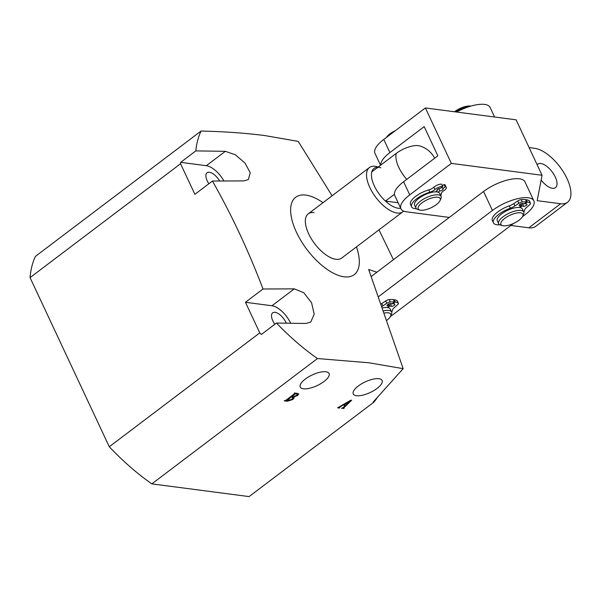 <?xml version="1.0" encoding="UTF-8"?>
<svg xmlns="http://www.w3.org/2000/svg" width="601" height="601" viewBox="0 0 601 601"><rect width="100%" height="100%" fill="white"/><g stroke="black" fill="none" stroke-linecap="round" stroke-linejoin="round"><path stroke-width="0.9" d="M303.43 388.794A15.919 5.867 154.9 0 0 320.881 383.618A15.919 5.867 154.9 0 0 329.048 373.469A15.919 5.867 154.9 0 0 325.907 371.786A15.919 5.867 154.9 0 0 308.613 376.857A15.919 5.867 154.9 0 0 300.222 386.976A15.919 5.867 154.9 0 0 303.43 388.794M356.438 395.721A15.919 5.867 154.9 0 0 373.89 390.552A15.919 5.867 154.9 0 0 382.056 380.403A15.919 5.867 154.9 0 0 378.915 378.713A15.919 5.867 154.9 0 0 361.622 383.784A15.919 5.867 154.9 0 0 353.23 393.903A15.919 5.867 154.9 0 0 356.438 395.721M314.038 212.611A27.729 12.891 52.9 0 0 308.238 213.843A27.729 12.891 52.9 0 0 311.363 238.845A27.729 12.891 52.9 0 0 335.906 259.294A27.729 12.891 52.9 0 0 341.699 258.062L402.88 211.77A27.729 12.891 -127.1 0 1 369.84 187.527A27.729 12.891 -127.1 0 1 369.42 167.544A27.729 12.891 -127.1 0 1 377.308 166.755L378.239 167.018M356.461 246.898A48.523 22.56 -127.1 0 1 344.103 276.806A48.523 22.56 -127.1 0 1 296.428 232.219A48.523 22.56 -127.1 0 1 305.834 195.107A48.523 22.56 -127.1 0 1 323 202.672M332.083 195.798L298.246 141.408L264.478 135.503C244.622 133.031 223.482 131.544 201.065 131.041L35.436 256.372A162.909 75.726 -127.1 0 0 30.05 277.624L180.555 163.742A162.909 75.726 52.9 0 1 180.683 162.345L195.813 150.896A162.909 75.726 -127.1 0 1 201.065 131.041M195.813 150.896L225.345 151.324L235.344 154.78L245.05 163.111L250.234 172.765L248.333 179.579L243.721 180.901L212.438 181.044C231.783 215.143 248.641 251.128 263.013 289.006L294.287 288.856L303.805 292.755L311.581 302.761L314.195 314.218L310.755 322.038L305.992 323.473L276.452 323.045L261.322 334.494A162.909 75.726 52.9 0 1 259.782 332.879L109.277 446.761L30.05 277.624M317.463 358.542L151.835 483.873L249.077 496.591L373.89 402.152L373.176 402.054L403.166 368.661L368.894 362.779L317.463 358.542A162.909 75.726 -127.1 0 1 276.452 323.045M286.309 323.128A11.261 5.236 52.9 0 0 275.033 312.317A11.261 5.236 52.9 0 0 272.681 312.82A11.261 5.236 52.9 0 0 274.807 324.292M219.635 180.976A11.261 5.236 52.9 0 0 209.426 172.262A11.261 5.236 52.9 0 0 207.075 172.765A11.261 5.236 52.9 0 0 208.87 183.748M343.194 407.516L345.38 405.375L343.141 405.082L340.316 406.794L339.37 408.049L337.567 407.809L350.578 400.311L351.683 400.183L343.922 407.763L344.125 408.289L341.473 408.319L343.194 407.516M339.227 407.162L339.648 407.703M343.614 407.11L343.975 408.267M293.498 396.825L293.619 397.073C294.467 397.546 294.137 398.38 292.612 399.575L287.346 401.243L284.183 400.829L285.933 400.251L294.498 393.775L294.137 393.302L294.573 392.971L298.772 393.888L297.6 395.481L293.619 397.073L294.047 397.524M294.498 393.775L294.37 393.122M373.89 402.152A162.909 75.726 52.9 0 0 377.285 397.479M378.976 229.86L393.43 259.692M376.865 272.223L368.646 269.458L403.166 368.661M180.555 163.742L194.882 194.333L212.438 181.044M259.782 332.879L245.456 302.288L263.013 289.006M151.835 483.873A162.909 75.726 -127.1 0 1 109.277 446.761M290.644 323.18A19.067 8.865 52.9 0 0 271.96 305.759L245.456 302.288M223.91 180.946A19.067 8.865 52.9 0 0 206.353 165.703L180.683 162.345M345.192 404.969L345.38 405.375M339.009 407.283L339.37 408.049M343.186 407.531L343.689 408.612M345.778 405.044L349.797 401.122L343.659 404.766L345.778 405.044M287.15 400.837L287.346 401.243M297.277 394.804L297.6 395.481M292.311 398.929L292.612 399.575M286.745 400.784L291.785 399.342L293.183 397.539L291.2 397.013L286.745 400.784L286.512 399.815M290.944 396.457L291.2 397.013M292.154 396.75L292.341 397.163M292.897 396.848L296.609 395.375L297.615 394.031L295.339 393.88L291.635 396.683L292.897 396.848M291.38 396.134L291.635 396.683M294.941 393.016L295.339 393.88M296.06 393.167L296.255 393.572M296.646 393.242L296.834 393.655M434.666 158.228A24.265 24.265 0 0 0 419.22 145.818A16.978 6.258 154.9 0 0 396.247 153.39L371.779 171.909A24.265 11.276 52.9 0 0 374.325 185.942A24.265 11.276 52.9 0 0 385.444 201.087A24.265 11.276 52.9 0 0 400.687 208.216M403.624 211.101A27.729 12.891 -127.1 0 1 402.88 211.77M394.436 194.281L385.444 201.087L398.125 202.747M380.861 167.769A24.265 11.276 52.9 0 0 371.779 171.909M418.048 208.036A12.133 4.47 154.9 0 0 419.866 210.05A12.133 4.47 154.9 0 0 431.097 207.766A12.133 4.47 154.9 0 0 440.037 200.599A12.133 4.47 154.9 0 0 440.345 199.404A12.133 4.47 154.9 0 0 429.347 198.796A12.133 4.47 154.9 0 0 418.048 208.036M419.866 210.05L417.845 209.494A13.868 5.108 -25.1 0 1 415.96 208.141A13.868 5.108 -25.1 0 1 415.772 207.195A13.868 5.108 -25.1 0 1 427.514 197.113A13.868 5.108 -25.1 0 1 441.066 196.377A13.868 5.108 -25.1 0 1 441.254 197.323A13.868 5.108 -25.1 0 1 440.901 198.698L440.037 200.599M415.96 208.141L414.592 205.226A13.868 5.108 -25.1 0 1 414.405 204.28A13.868 5.108 -25.1 0 1 426.147 194.191A13.868 5.108 -25.1 0 1 439.707 193.462L441.066 196.377M386.368 137.479A12.133 4.47 -25.1 0 1 395.383 130.657M494.593 117.007L490.123 107.466A27.729 10.217 154.9 0 0 484.586 104.409A27.729 10.217 154.9 0 0 456.587 112.041M371.305 276.437L483.55 191.494A27.729 10.217 -25.1 0 1 519.444 178.813A27.729 10.217 -25.1 0 1 524.973 181.87L533.861 200.832A27.729 10.217 -25.1 0 1 525.056 214.73L522.464 216.691M378.638 296.578L492.437 210.463A27.729 10.217 -25.1 0 1 528.324 197.782A27.729 10.217 -25.1 0 1 533.861 200.832M513.457 223.512L392.911 314.721A27.729 10.217 -25.1 0 1 390.425 316.502M541.155 180.022A14.732 6.844 52.9 0 0 552.424 188.293A14.732 6.844 52.9 0 0 555.504 187.64A14.732 6.844 52.9 0 0 553.844 174.358A14.732 6.844 52.9 0 0 540.81 163.495A14.732 6.844 52.9 0 0 537.73 164.148A14.732 6.844 52.9 0 0 537.136 164.727M400.942 208.772L394.797 195.641A27.729 10.217 -25.1 0 1 403.594 181.742L409.747 194.874A27.729 10.217 154.9 0 0 400.942 208.772A27.729 10.217 154.9 0 0 406.479 211.822L449.293 217.419M560.62 203.747A32.927 15.303 52.9 0 0 567.502 202.282L535.694 226.359A32.927 15.303 -127.1 0 1 528.805 227.817L560.62 203.747L537.174 200.681L542.072 175.259L516.109 119.824L425.38 107.955L383.776 139.44L389.921 152.564A27.729 10.217 154.9 0 0 380.771 165.102M542.072 175.259L451.343 163.397L425.38 107.955M403.594 181.742L437.851 155.817L424.186 126.638L389.921 152.564M451.343 163.397L409.747 194.874M510.858 225.473L528.805 227.817M567.502 202.282A32.927 15.303 52.9 0 0 567.006 178.557A32.927 15.303 52.9 0 0 534.65 148.312L529.113 147.583M380.561 165.26L374.971 153.33A27.729 10.217 -25.1 0 1 383.776 139.44M382.597 307.862A13.868 5.108 -25.1 0 1 390.244 309.042L391.612 311.964A13.868 5.108 -25.1 0 1 391.446 314.278L390.582 316.186A12.133 4.47 154.9 0 0 384.4 313.053M383.633 310.852A13.868 5.108 -25.1 0 1 391.612 311.964M386.871 320.243A12.133 4.47 154.9 0 0 390.582 316.186M501.737 221.288A12.133 4.47 154.9 0 0 502.556 225.638A12.133 4.47 154.9 0 0 512.743 223.82A12.133 4.47 154.9 0 0 522.044 217.322A12.133 4.47 154.9 0 0 522.727 216.187A12.133 4.47 154.9 0 0 515.515 213.28A12.133 4.47 154.9 0 0 501.737 221.288M502.556 225.638L500.543 225.082A13.868 5.108 -25.1 0 1 498.65 223.73A13.868 5.108 -25.1 0 1 499.604 220.116A13.868 5.108 -25.1 0 1 512.826 211.695A13.868 5.108 -25.1 0 1 523.764 211.965A13.868 5.108 -25.1 0 1 523.591 214.287L522.727 216.187M498.65 223.73L497.29 220.807A13.868 5.108 -25.1 0 1 498.237 217.194A13.868 5.108 -25.1 0 1 511.459 208.78A13.868 5.108 -25.1 0 1 522.397 209.05L523.764 211.965M454.491 111.763A12.133 4.47 -25.1 0 1 470.853 106.107M469.163 106.617A13.868 5.108 154.9 0 0 455.768 111.929M438.084 192.192L439.797 190.9L438.745 188.661M438.963 188.579A2.081 0.766 154.9 0 0 440.052 188.338M440.721 188.045A2.081 0.766 154.9 0 0 441.389 187.625A2.081 0.766 154.9 0 0 441.87 187.174M439.797 190.9A2.081 0.766 154.9 0 0 442.486 189.954A2.081 0.766 154.9 0 0 443.155 188.909A2.081 0.766 154.9 0 0 442.742 188.684L441.99 187.084M442.742 188.684L445.198 186.828A5.544 2.043 -25.1 0 1 446.288 187.437A5.544 2.043 -25.1 0 1 444.507 190.232A5.544 2.043 -25.1 0 1 443.808 190.72A5.544 2.043 154.9 0 0 441.254 193.762A16.257 5.995 -25.1 0 1 440.826 195.851M445.198 186.828L444.109 184.499A5.544 2.043 -25.1 0 1 445.198 185.108L446.288 187.437M416.38 208.727A16.257 5.995 -25.1 0 1 411.617 206.849A16.257 5.995 -25.1 0 1 416.831 198.661A16.257 5.995 -25.1 0 1 429.91 192.215A5.544 2.043 154.9 0 0 434.373 190.021A5.544 2.043 154.9 0 0 434.981 189.518A5.544 2.043 -25.1 0 1 442.772 186.498L441.675 184.169A5.544 2.043 -25.1 0 0 433.892 187.189A5.544 2.043 154.9 0 1 433.276 187.685A5.544 2.043 154.9 0 1 428.813 189.886A16.257 5.995 -25.1 0 0 415.742 196.324A16.257 5.995 -25.1 0 0 410.521 204.513L411.617 206.849M442.772 186.498L440.308 188.353A2.081 0.766 154.9 0 0 438.039 189.014A2.081 0.766 154.9 0 0 436.95 190.344A2.081 0.766 154.9 0 0 437.363 190.57L437.04 189.886M442.426 185.762L444.109 184.499M437.145 189.743L438.294 188.872M436.957 191.937L436.589 191.156M437.363 190.57L435.65 191.862M391.837 303.723A2.081 0.766 -25.1 0 1 390.44 303.971L389.035 303.775M392.588 303.392L394.481 304.083A2.081 0.766 -25.1 0 1 394.895 304.309A2.081 0.766 -25.1 0 1 394.226 305.361A2.081 0.766 -25.1 0 1 391.536 306.307L389.786 306.067L388.764 303.888M392.806 303.858L395.293 302.033A24.265 8.94 -25.1 0 1 398.17 303.024A3.463 1.277 -25.1 0 1 398.38 303.257A3.463 1.277 -25.1 0 1 397.577 304.76L394.436 307.457A7.963 2.937 154.9 0 0 392.506 310.086A17.144 6.318 -25.1 0 1 391.657 312.069M387.284 307.494L389.23 305.992L388.344 304.091M387.75 307.562L389.786 306.067M382.086 306.382A7.963 2.937 154.9 0 0 382.875 305.886L386.774 303.287A3.463 1.277 -25.1 0 1 390.259 301.95A24.265 8.94 -25.1 0 1 394.481 301.92L393.392 299.591A24.265 8.94 -25.1 0 0 389.163 299.614A3.463 1.277 -25.1 0 0 385.684 300.951L381.785 303.55A7.963 2.937 154.9 0 1 381.222 303.911M394.481 301.92L392.107 303.76L390.432 303.535A2.081 0.766 -25.1 0 0 388.163 304.196A2.081 0.766 -25.1 0 0 387.074 305.526A2.081 0.766 -25.1 0 0 387.48 305.751L387.157 305.068M395.293 302.033L394.203 299.696A24.265 8.94 -25.1 0 1 397.073 300.688A3.463 1.277 -25.1 0 1 397.291 300.921L398.38 303.257M393.632 300.109L394.203 299.696M389.23 305.992L387.48 305.751M523.914 203.724A2.081 0.766 -25.1 0 1 522.554 203.957L521.142 203.777M524.673 203.386L526.581 204.07A2.081 0.766 -25.1 0 1 527.002 204.302A2.081 0.766 -25.1 0 1 526.341 205.339A2.081 0.766 -25.1 0 1 523.644 206.293L521.886 206.06L520.872 203.882M499.754 224.782A17.144 6.318 -25.1 0 1 493.451 222.858A17.144 6.318 -25.1 0 1 498.89 214.264A17.144 6.318 -25.1 0 1 510.377 208.179A7.963 2.937 154.9 0 0 514.944 205.91L518.828 203.311A3.463 1.277 -25.1 0 1 522.314 201.959A24.265 8.94 -25.1 0 1 526.559 201.921L525.462 199.585A24.265 8.94 -25.1 0 0 521.217 199.63A3.463 1.277 -25.1 0 0 517.739 200.974L513.847 203.574A7.963 2.937 154.9 0 1 509.287 205.85A17.144 6.318 -25.1 0 0 497.801 211.928A17.144 6.318 -25.1 0 0 492.354 220.522L493.451 222.858M524.898 203.852L527.37 202.026A24.265 8.94 -25.1 0 1 530.27 203.003A3.463 1.277 -25.1 0 1 530.495 203.236A3.463 1.277 -25.1 0 1 529.691 204.731L526.574 207.428A7.963 2.937 154.9 0 0 524.665 210.05A17.144 6.318 -25.1 0 1 523.809 212.07M519.392 207.495L521.33 205.993L520.436 204.092M519.857 207.555L521.886 206.06M526.559 201.921L524.192 203.754L522.509 203.536A2.081 0.766 -25.1 0 0 520.233 204.205A2.081 0.766 -25.1 0 0 519.151 205.527A2.081 0.766 -25.1 0 0 519.572 205.76L519.241 205.061M527.37 202.026L526.281 199.69A24.265 8.94 -25.1 0 1 529.18 200.666A3.463 1.277 -25.1 0 1 529.398 200.899L530.495 203.236M525.71 200.11L526.281 199.69M521.33 205.993L519.572 205.76M271.96 305.759L294.287 288.856M206.353 165.703L225.345 151.324M396.247 153.39A24.265 11.276 52.9 0 0 398.801 167.424A24.265 11.276 52.9 0 0 406.757 179.353M483.55 191.494L492.437 210.463M429.91 192.215L428.813 189.886M434.981 189.518L433.892 187.189M391.536 306.307L390.44 303.971M390.259 301.95L389.163 299.614M386.774 303.287L385.684 300.951M382.875 305.886L381.785 303.55M398.17 303.024L397.073 300.688M523.644 206.293L522.554 203.957M522.314 201.959L521.217 199.63M518.828 203.311L517.739 200.974M514.944 205.91L513.847 203.574M510.377 208.179L509.287 205.85M530.27 203.003L529.18 200.666M343.757 408.154L343.374 407.343M294.738 393.452L294.528 393.001M286.549 400.687L286.241 400.018M293.183 397.539L292.86 396.848M297.615 394.031L297.292 393.324M369.42 167.544L308.238 213.843"/></g></svg>
